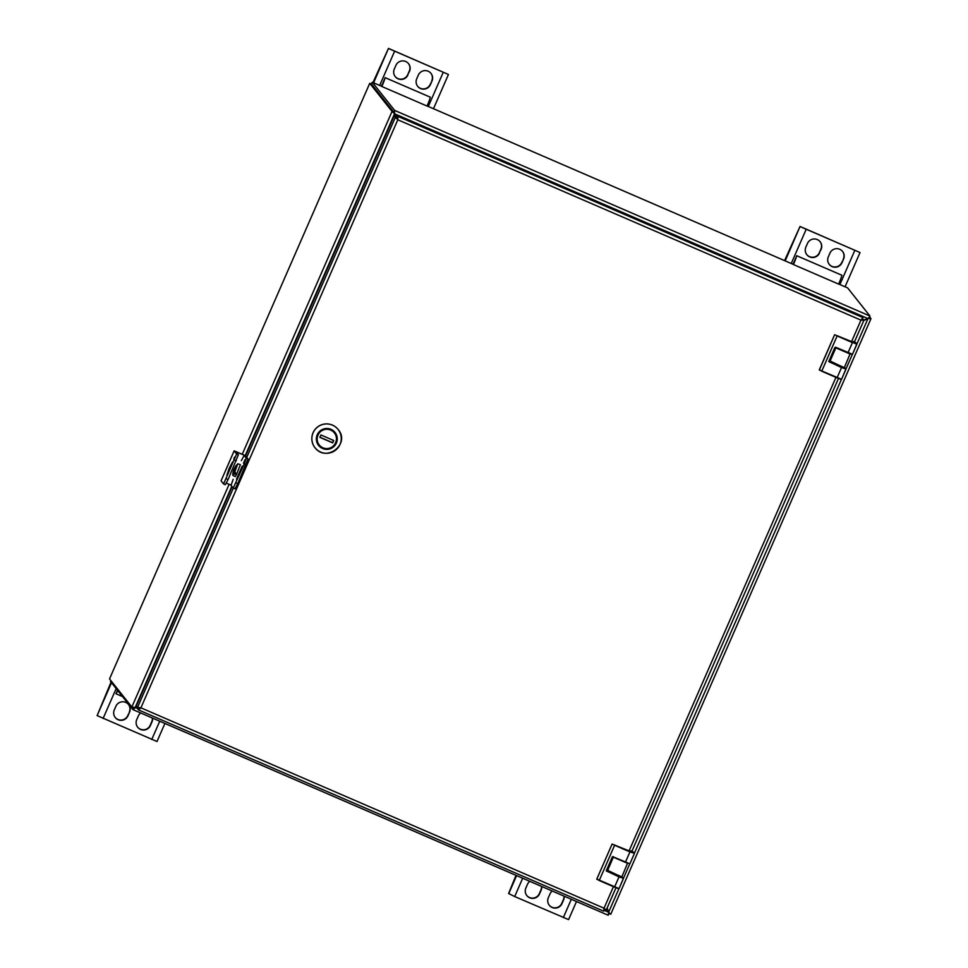 <?xml version="1.0" encoding="UTF-8"?>
<svg xmlns="http://www.w3.org/2000/svg" width="968" height="968" viewBox="0 0 968 968"><rect width="100%" height="100%" fill="white"/><g stroke="black" fill="none" stroke-linecap="round" stroke-linejoin="round"><path stroke-width="1.45" d="M606.924 908.48L608.787 912.558M869.615 316.911L870.982 318.629L867.751 318.508L863.855 320.045M608.448 912.243L608.945 913.356M869.095 317.891L867.909 318.351M618.879 888.769L608.557 912.388L610.772 914.215L608.981 913.441L608.194 915.232L608.715 912.038L607.13 908.02M870.982 318.629L610.772 914.203L870.982 318.629L869.191 317.855L869.966 316.04L847.605 287.883L838.675 284.011M863.843 320.432L867.872 318.835L869.869 316.354L869.119 317.903L870.764 318.666M608.315 915.038L608.969 913.369L610.626 914.119M371.506 83.962L369.728 83.321L109.529 678.919L131.842 707.003L135.133 707.572L137.153 706.87M109.529 678.919L369.728 83.321L392.04 111.417L242.254 454.27M371.531 84.107L393.831 112.191L371.47 84.034L372.256 82.232L394.617 110.4L869.966 316.04M132.192 707.136L135.024 707.426M394.484 113.534L393.928 112.324L394.327 113.595M134.346 707.426L135.133 707.572L231.788 486.323M395.876 116.68L394.787 113.885L392.04 111.417M136.924 706.567L132.894 709.58L133.644 707.79L131.902 707.051M392.101 111.465L393.843 112.203L394.629 110.473L393.903 112.312L392.342 111.683M608.63 912.267L608.569 913.187L608.727 912.316L603.996 910.271M110.848 680.577L110.485 681.411L132.846 709.58L608.194 915.232L132.894 709.58M608.981 913.344L608.606 912.183M134.951 707.257L133.753 707.753M133.753 707.777L133.088 709.447M394.641 110.763L394.448 114.018L395.416 116.475M394.436 113.74L868.09 318.654L868.78 317.734L868.151 318.399M793.288 264.385L427.082 105.948M381.707 86.321L372.256 82.232M867.981 318.508L869.107 317.928M829.225 360.217L829.951 361.342L844.338 367.598L829.951 361.342L835.844 347.851L850.219 354.07M839.171 349.049L847.593 352.691M840.805 349.75L846.177 352.074M606.718 869.518L607.432 870.643L621.819 876.863L607.468 870.861L613.325 857.152L627.712 863.371M616.664 858.35L625.086 861.992M618.298 859.052L623.67 861.375M800.149 226.609L860.032 252.539L800.04 226.464L785.181 260.876M784.576 260.61L800.04 226.464M819.509 253.035A7.466 7.429 -38.5 0 1 806.84 254.717A7.466 7.429 -38.5 0 1 805.86 247.13L807.469 243.44A7.466 7.429 -38.5 0 1 820.138 241.758A7.466 7.429 -38.5 0 1 821.118 249.345L819.303 252.769A7.466 7.429 -38.5 0 1 806.743 254.584M828.318 256.835L829.927 253.156A7.466 7.429 -38.5 0 1 842.596 251.462A7.466 7.429 -38.5 0 1 843.576 259.061L841.966 262.739A7.466 7.429 -38.5 0 1 829.298 264.433A7.466 7.429 -38.5 0 1 828.318 256.835M795.285 258.964L793.433 264.554L838.627 284.108A9.632 0.786 -66.6 0 0 841.906 275.263L796.7 255.709L793.3 264.179M820.041 241.625A7.466 7.429 -38.5 0 1 820.912 249.091L821.118 249.345M819.303 252.769L820.912 249.091M829.189 264.3A7.466 7.429 -38.5 0 0 841.761 262.485L843.576 259.061M842.487 251.341A7.466 7.429 -38.5 0 1 843.37 258.795M793.433 264.554A9.632 0.786 -66.6 0 0 796.7 255.709M794.849 260.295L793.058 264.058M156.998 741.512L97.127 715.606L111.042 682.113M152.581 718.111A7.466 7.429 -38.5 0 1 151.988 721.874L150.379 725.564A7.466 7.429 -38.5 0 1 137.71 727.246A7.466 7.429 -38.5 0 1 136.73 719.66L138.339 715.969A7.466 7.429 -38.5 0 1 140.711 712.98M129.543 712.17L127.933 715.848A7.466 7.429 -38.5 0 1 115.265 717.542A7.466 7.429 -38.5 0 1 114.284 709.943L115.894 706.265A7.466 7.429 -38.5 0 1 128.562 704.571A7.466 7.429 -38.5 0 1 129.543 712.17L127.728 715.594A7.466 7.429 -38.5 0 1 115.168 717.409M117.769 690.595A9.632 0.786 113.4 0 1 115.954 693.741L122.525 696.585M115.954 693.741L117.382 690.486M152.387 718.038A7.466 7.429 -38.5 0 1 151.782 721.62L150.173 725.298A7.466 7.429 -38.5 0 1 137.613 727.125M128.454 704.45A7.466 7.429 -38.5 0 1 129.337 711.904M576.492 901.51L568.591 919.6L514.686 896.55L508.599 893.524L516.005 875.338M564.163 896.174A7.466 7.429 -38.5 0 1 563.582 899.938L561.972 903.628A7.466 7.429 -38.5 0 1 549.304 905.31A7.466 7.429 -38.5 0 1 548.324 897.723L549.933 894.033A7.466 7.429 -38.5 0 1 552.292 891.044M541.717 886.47A7.466 7.429 -38.5 0 1 541.124 890.233L539.515 893.912A7.466 7.429 -38.5 0 1 526.846 895.606A7.466 7.429 -38.5 0 1 525.866 888.007L527.475 884.328A7.466 7.429 -38.5 0 1 529.847 881.328M563.969 896.09A7.466 7.429 -38.5 0 1 563.376 899.683L561.767 903.362A7.466 7.429 -38.5 0 1 549.195 905.177M541.523 886.385A7.466 7.429 -38.5 0 1 540.918 889.967L539.309 893.658A7.466 7.429 -38.5 0 1 526.749 895.473M388.567 48.545L448.438 74.475L388.458 48.4L373.6 82.812M372.983 82.546L388.458 48.4M407.927 74.972A7.466 7.429 -38.5 0 1 395.259 76.653A7.466 7.429 -38.5 0 1 394.279 69.067L395.888 65.376A7.466 7.429 -38.5 0 1 408.556 63.694A7.466 7.429 -38.5 0 1 409.537 71.281L407.722 74.705A7.466 7.429 -38.5 0 1 395.162 76.52M416.724 78.771L418.333 75.093A7.466 7.429 -38.5 0 1 431.002 73.399A7.466 7.429 -38.5 0 1 431.994 80.997L430.373 84.676A7.466 7.429 -38.5 0 1 417.716 86.37A7.466 7.429 -38.5 0 1 416.724 78.771M383.691 80.901L381.84 86.491L427.045 106.044A9.632 0.786 -66.6 0 0 430.312 97.199L385.119 77.646L381.707 86.128M408.448 63.561A7.466 7.429 -38.5 0 1 409.331 71.027L409.537 71.281M407.722 74.705L409.331 71.027M417.607 86.237A7.466 7.429 -38.5 0 0 430.167 84.422L431.994 80.997M430.905 73.278A7.466 7.429 -38.5 0 1 431.776 80.731M381.84 86.491A9.632 0.786 -66.6 0 0 385.119 77.646M383.267 82.232L381.465 86.007M245.654 455.746L234.147 450.858L221.067 480.818L223.56 483.952L236.628 453.98L238.382 454.73L235.902 451.62L245.618 455.819M226.343 478.761L228.097 479.523L225.314 484.714L223.584 483.952M234.522 457.126L233.832 459.134L234.522 457.126M221.067 480.818L234.159 450.858L236.628 453.98M229.319 467.992L226.899 475.058L230.263 468.742L232.562 461.966L229.319 467.992M228.097 479.523L238.382 454.73M226.391 483.117L231.049 485.137M137.807 707.475L137.383 708.455L138.569 709.943L139.356 708.153L137.553 707.366L140.905 707.826L138.606 709.967L603.596 911.13L604.334 908.395M603.838 909.182L604.044 908.19L606.198 910.114L604.383 909.327L603.923 908.045L604.443 909.242M604.431 909.291L603.621 911.142L138.642 709.98M233.336 488.138L137.553 707.366L136.367 705.878L232.114 486.735M245.533 456.025L394.121 115.918L397.098 118.181L395.924 116.692L396.711 114.889L861.75 316.088L862.936 317.577L862.137 319.428M246.792 457.332L395.307 117.406L397.098 118.181L397.812 119.778L394.121 115.918M396.711 114.889L397.884 116.39L397.11 118.181L397.715 119.645M139.356 708.14L140.783 707.681L139.356 708.153M140.058 707.656L140.905 707.826L397.812 119.778L860.951 320.142L862.936 317.577L397.884 116.39L397.812 119.778M860.842 319.997L862.149 319.379L860.842 319.997M862.512 318.557L863.952 320.154L862.113 319.488M851.501 341.777L860.951 320.142L863.952 320.154L854.054 342.829M835.578 347.222L852.493 354.312L856.837 344.003L834.622 334.759L819.351 370.054L841.567 379.311L845.911 369.002L844.423 367.392L845.814 368.929L841.531 367.598L828.765 361.524L834.9 347.488L848.065 352.618L852.445 342.599L837.126 335.969L821.82 370.998L841.567 379.311L845.923 369.304M840.478 366.461L833.387 363.363M854.151 342.611L834.61 334.746L819.303 369.776L821.82 370.998L819.339 370.042M855.676 342.587L853.413 341.498L856.728 343.918M631.644 851.925L612.103 844.048L596.796 879.077L619.06 888.624L623.404 878.303L621.916 876.705L623.295 878.23L619.012 876.899L606.258 870.825L612.393 856.789L625.558 861.931L629.938 851.9L614.62 845.27L599.313 880.299L619.06 888.624L623.416 878.605M617.911 875.75L610.881 872.664M633.157 851.888L630.906 850.799L634.221 853.231L629.938 851.9L634.221 853.231M318.726 445.111A10.176 10.128 141.5 0 0 319.404 445.861M335.751 434.172A10.176 10.128 -38.5 0 0 335.061 432.986L334.964 432.865M315.011 447.76A14.726 14.665 -38.5 0 1 314.999 447.736A14.726 14.665 -38.5 0 1 313.063 432.756A14.726 14.665 -38.5 0 1 338.062 429.417A14.726 14.665 -38.5 0 1 338.074 429.441A14.726 14.665 141.5 0 0 313.087 432.793A14.726 14.665 141.5 0 0 335.678 450.096A14.726 14.665 141.5 0 0 338.086 429.453L338.062 429.417C350.767 443.574 326.591 462.873 315.024 447.773L314.999 447.736M336.114 442.957A10.176 10.128 141.5 0 0 320.505 430.99A10.176 10.128 141.5 0 0 318.835 445.256A10.176 10.128 141.5 0 0 336.114 442.957M317.794 443.659A10.14 10.103 -38.5 0 0 318.532 444.82L318.46 444.723A10.14 10.103 141.5 0 0 318.666 445.002L318.835 445.195A10.14 10.103 -38.5 0 1 316.73 437.645M327.849 428.824A10.14 10.103 -38.5 0 1 334.722 432.575L334.553 432.381A10.14 10.103 141.5 0 0 333.948 431.68M318.097 433.712L318.581 433.942A9.656 9.607 -38.5 0 1 336.077 441.517L335.025 443.913A9.656 9.607 -38.5 0 1 317.528 436.338L317.044 436.108M335.448 444.07A10.14 10.103 -38.5 0 1 318.835 445.195M334.722 432.575A10.14 10.103 -38.5 0 1 336.501 441.674M332.677 442.896L319.876 437.354L320.916 434.959L333.73 440.5L332.677 442.896L333.464 440.379M319.936 437.209L332.472 442.63M318.581 433.942L317.528 436.338M336.077 441.517L335.025 443.913M236.519 479.172L242.206 466.104L236.519 479.172M241.334 460.611L244.154 455.444L246.271 458.118L244.166 464.18L233.203 488.09L231.062 485.391L233.155 479.329M243.464 463.273L245.085 459.546L243.464 463.273M244.154 455.444L248.026 458.868L237.741 483.661L234.958 488.84L233.227 488.09L234.958 488.84M234.522 468.27A15.173 8.833 26.8 0 0 233.941 469.323A15.173 8.833 26.8 0 0 233.929 473.812L234.97 474.32L235.442 472.771M234.655 472.384A15.173 8.833 -153.2 0 1 235.03 467.169A15.21 15.21 0 0 1 237.729 463.878L234.655 472.384L235.696 472.892L234.97 474.32M233.929 473.812L232.816 475.24A15.21 15.21 0 0 1 233.941 469.323M237.85 463.817L240.379 464.664L236.313 475.022L235.2 476.643L232.852 475.373M868.03 318.496L856.861 344.039M852.312 354.469L845.935 369.05M841.386 379.468L634.355 853.352M629.805 863.771L623.428 878.351M229.126 484.303L131.842 707.003M394.593 113.68L245.231 455.553M135.072 707.402L137.408 708.419M844.048 367.671L829.261 360.58M849.541 353.514L837.356 348.262M621.529 876.972L606.755 869.881M627.034 862.815L614.849 857.563M791.255 263.502L806.114 229.476M839.897 284.544L854.756 250.518M159.744 721.22L151.734 739.528M116.172 688.575L103.092 718.486M111.514 682.706L97.127 715.606M571.326 899.272L563.328 917.591M522.684 878.23L514.686 896.55M516.61 875.604L508.72 893.67M379.674 85.438L394.533 51.413M428.316 106.48L443.175 72.455M234.522 460.042L236.277 460.804M606.234 910.077L615.975 887.765L606.234 910.041M613.434 886.676L604.044 908.19L140.905 707.826M838.482 378.464L631.535 852.13L838.482 378.464M835.941 377.375L628.994 851.078M863.904 320.275L854.042 342.829M841.228 379.432L837.03 377.847L841.531 367.598L845.814 368.929M852.542 342.345L856.874 344.281L852.493 354.312L835.457 347.439L828.995 361.608L834.9 347.488M841.615 367.344L828.971 361.754M829.201 361.112L829.806 361.33L829.201 361.112M854.381 342.902L837.223 335.714M847.956 352.836L852.142 354.421M618.709 888.733L614.523 887.148L619.012 876.899L623.295 878.23M613.071 856.523L606.476 870.91L612.393 856.789M619.109 876.645L606.464 871.055M606.694 870.413L607.299 870.631L606.694 870.413M630.035 851.646L612.115 844.06L596.808 879.101L599.313 880.299L596.832 879.343M612.103 844.048L596.796 879.077M625.449 862.137L612.95 856.74L629.636 863.722M634.367 853.595L629.986 863.613L634.342 853.595L633.266 851.961M614.704 845.016L631.535 852.348M317.226 434.777A10.466 10.43 141.5 0 0 327.971 449.297A10.466 10.43 141.5 0 0 335.218 432.696A10.466 10.43 141.5 0 0 317.226 434.777M246.271 458.118L248.026 458.868M244.166 464.18L245.92 464.93M235.986 482.899L237.741 483.661M844.338 367.598L850.17 353.683M621.831 876.899L627.651 862.984M860.032 252.539L845.064 286.782M157.01 741.536L164.911 723.447M448.438 74.475L433.482 108.718M223.56 483.952L225.314 484.714M856.874 344.281L855.772 342.66M819.303 369.776L834.61 334.746M837.03 377.847L821.711 371.216M614.523 887.148L599.204 880.517M245.884 456.182L244.13 455.42"/></g></svg>
